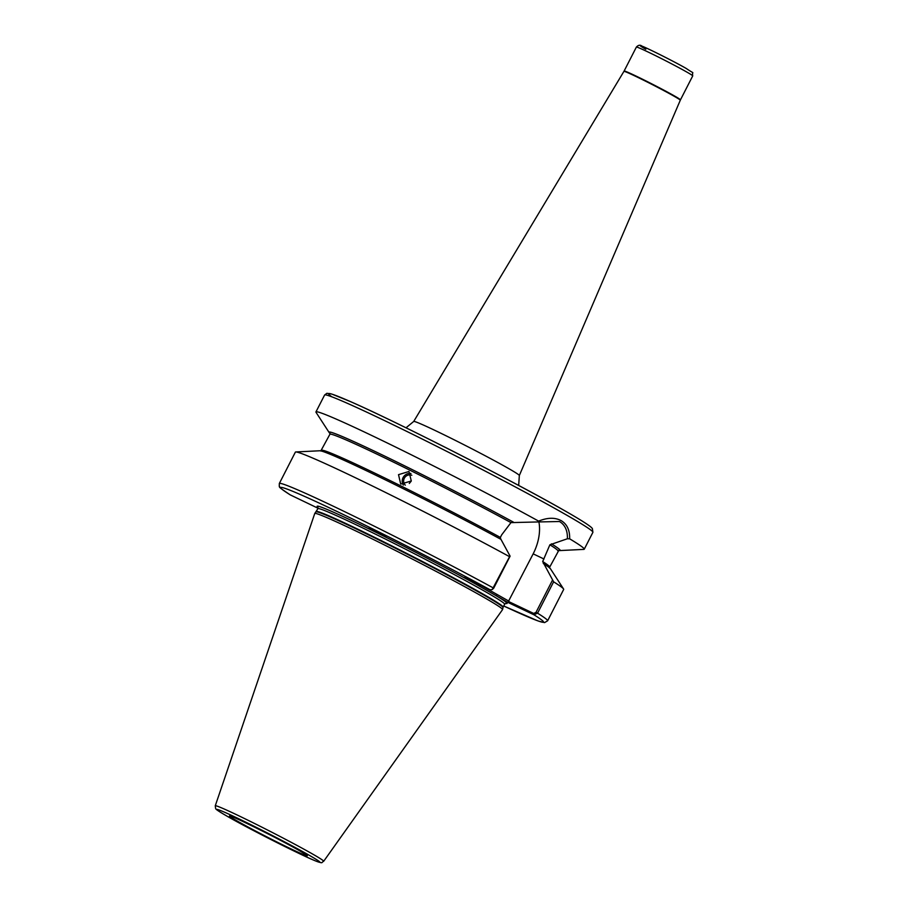 <?xml version="1.0" encoding="UTF-8"?>
<svg xmlns="http://www.w3.org/2000/svg" width="908" height="908" viewBox="0 0 908 908"><rect width="100%" height="100%" fill="white"/><g stroke="black" fill="none" stroke-linecap="round" stroke-linejoin="round"><path stroke-width="1.36" d="M409.292 483.465L411.211 481.149M411.801 475.259A6.027 5.698 -56.8 0 0 405.309 485.167M410.961 473.477A7.536 7.128 -56.8 0 0 403.345 485.11M411.29 480.99L408.975 471.479L398.521 474.657L400.712 484.089L411.29 480.99M376.502 531.225A9.194 5.255 -139.8 0 0 378.386 532.86A9.194 5.255 -139.8 0 0 380.6 534.222A9.194 5.255 -139.8 0 0 384.061 535.3M378.25 533.03L369.193 527.934L376.831 531.396C385.049 535.482 389.362 538.705 380.6 534.222L378.25 533.03M369.17 527.877L376.831 531.396M385.9 536.56L380.6 534.222M500.796 539.273L500.365 537.411L501.67 534.857L510.966 522.611L537.933 521.952L538.626 521.124C547.501 517.492 555.049 517.344 561.258 520.681C567.091 524.222 569.895 530.261 569.656 538.819L567.398 538.762L549.885 544.8L542.689 561.541L553.619 581.824L537.57 613.184L533.904 614.761L507.913 602.424L464.17 577.477L490.161 589.814L492.215 589.553L509.581 556.695A150.694 5.527 -152.9 0 0 374.255 486.892A150.694 5.527 -152.9 0 0 295.804 451.957A150.694 5.527 -152.9 0 0 295.372 452.127L279.324 483.499L279.255 486.348C281.571 488.164 274.171 484.157 290.174 494.837L318.061 508.253M538.83 521.578A38.726 24.323 -64.6 0 1 533.166 553.857L508.412 601.437L533.666 613.433L536.004 612.367L552.427 580.291M567.398 538.762C567.659 530.59 565.037 524.847 559.51 521.521L537.933 521.952M323.679 861.283L502.555 609.609A105.476 3.87 -152.9 0 0 502.578 609.552A105.476 3.87 -152.9 0 0 482.818 596.749A105.476 3.87 -152.9 0 0 379.476 542.496A105.476 3.87 -152.9 0 0 314.792 513.451A105.476 3.87 -152.9 0 0 314.758 513.497L215.264 805.805L215.627 808.563C216.127 809.017 214.243 808.756 227.477 816.428C249.564 829.152 302.897 856.074 316.166 861.17C323.963 863.826 320.853 862.543 323.679 861.283A60.893 2.236 -152.9 0 0 312.284 853.861A60.893 2.236 -152.9 0 0 252.242 822.342A60.893 2.236 -152.9 0 0 215.264 805.805M558.556 550.396A129.81 4.756 -152.9 0 0 559.805 550.577L583.821 549.385A150.694 5.527 -152.9 0 0 584.253 549.215A150.694 5.527 -152.9 0 0 569.656 538.819M536.004 612.367L537.57 613.184A150.694 5.527 -152.9 0 1 547.626 620.8L563.675 589.428A150.694 5.527 -152.9 0 0 563.562 588.974A150.694 5.527 -152.9 0 0 553.619 581.824M563.562 588.974L550.475 568.805A129.81 4.756 -152.9 0 0 543.279 563.493M559.805 550.577A129.81 4.756 -152.9 0 0 551.599 543.915M509.581 556.695L510.103 556.15L500.955 539.352A129.81 4.756 -152.9 0 0 385.707 480.037A129.81 4.756 -152.9 0 0 319.82 450.765L295.804 451.957M513.417 522.145A129.81 4.756 -152.9 0 0 390.326 458.835A129.81 4.756 -152.9 0 0 329.15 432.537A129.81 4.756 -152.9 0 0 330.024 433.445M538.626 521.124A150.694 5.527 -152.9 0 0 395.911 447.201A150.694 5.527 -152.9 0 0 315.95 411.914A150.694 5.527 -152.9 0 0 316.063 412.368L329.15 432.537M510.103 556.15L493.68 588.225L492.215 589.553M481.762 585.83L508.945 601.175M547.626 620.8L544.562 622.616L538.047 620.947L503.724 605.999A147.686 5.414 -152.9 0 0 533.904 614.761L533.666 613.433M507.913 602.424L508.412 601.437M505.665 603.389A106.69 3.916 -152.9 0 0 495.791 595.5L497.527 594.672M317.982 507.345A106.69 3.916 -152.9 0 1 368.035 528.433A106.69 3.916 -152.9 0 1 476.303 584.389L478.051 583.549M543.994 558.999L533.166 553.857M636.383 47.068C638.347 45.003 640.208 44.685 641.967 46.138C646.065 47.488 674.758 61.801 686.176 68.429C696.186 75.273 691.601 70.302 692.725 75.897A31.644 1.158 -152.9 0 0 686.8 72.05A31.644 1.158 -152.9 0 0 655.667 55.706A31.644 1.158 -152.9 0 0 636.383 47.068L624.125 71.017A31.644 1.158 27.1 0 1 643.409 79.654A31.644 1.158 27.1 0 1 674.542 95.998A31.644 1.158 27.1 0 1 680.467 99.846L680.296 100.221A31.655 1.158 -152.9 0 0 674.372 96.373A31.655 1.158 -152.9 0 0 643.25 80.029A31.655 1.158 -152.9 0 0 623.932 71.369L413.707 421.46A59.326 2.179 27.1 0 1 449.914 437.69A59.326 2.179 27.1 0 1 508.219 468.301A59.326 2.179 27.1 0 1 519.331 475.508L518.684 485.462M299.027 850.41A43.697 1.6 27.1 0 1 292.183 849.445A43.697 1.6 27.1 0 1 237.59 821.229A43.697 1.6 27.1 0 1 244.422 822.205A43.697 1.6 27.1 0 1 299.027 850.41M324.599 395.025L326.891 393.3L331.681 394.027L350.102 401.45C395.082 420.983 513.383 481.206 564.061 510.353C578.646 518.661 587.68 524.291 591.176 527.264L592.356 528.467L592.901 532.315A150.694 5.527 -152.9 0 0 564.685 513.985A150.694 5.527 -152.9 0 0 416.42 436.158A150.694 5.527 -152.9 0 0 324.599 395.025L315.95 411.914M505.881 603.355L504.644 604.217A104.874 3.848 -152.9 0 0 485.008 591.46A104.874 3.848 -152.9 0 0 381.814 537.286A104.874 3.848 -152.9 0 0 317.914 508.662L314.792 513.451M504.644 604.217L503.168 607.1A104.874 3.848 -152.9 0 0 483.533 594.331A104.874 3.848 -152.9 0 0 380.339 540.169A104.874 3.848 -152.9 0 0 316.438 511.544M503.168 607.1L503.021 607.509A104.942 3.848 -152.9 0 0 483.362 594.774A104.942 3.848 -152.9 0 0 380.543 540.793A104.942 3.848 -152.9 0 0 316.188 511.896M227.59 816.485A57.908 2.122 -152.9 0 0 299.946 853.872A57.908 2.122 -152.9 0 0 309.015 855.154A57.908 2.122 -152.9 0 0 236.659 817.779A57.908 2.122 -152.9 0 0 227.59 816.485M510.966 522.611A128.096 4.699 -152.9 0 0 393.107 461.945A128.096 4.699 -152.9 0 0 329.899 434.274L320.774 451.026M500.365 537.411A128.096 4.699 -152.9 0 0 383.585 477.404A128.096 4.699 -152.9 0 0 321.67 450.368M558.851 550.305L549.726 567.069A128.096 4.699 -152.9 0 0 542.689 561.541M557.955 550.974A128.096 4.699 -152.9 0 0 549.885 544.8M493.68 588.225L493.532 588.066A150.694 5.527 -152.9 0 0 354.347 516.38A150.694 5.527 -152.9 0 0 279.324 483.499M558.647 550.361A129.594 4.756 -152.9 0 0 551.44 543.835M490.161 589.814A147.686 5.414 -152.9 0 0 331.306 508.764A147.686 5.414 -152.9 0 0 290.378 494.951M513.27 522.066A129.594 4.756 -152.9 0 0 386.797 457.133A129.594 4.756 -152.9 0 0 330.001 433.354M563.936 510.296A147.686 5.414 -152.9 0 0 403.788 426.715A147.686 5.414 -152.9 0 0 331.931 396.864M645.804 49.248A28.636 1.044 27.1 0 1 650.287 49.883A28.636 1.044 27.1 0 1 686.051 68.361M305.44 854.258L298.789 850.285C280.141 839.321 229.554 814.646 231.268 816.417L231.631 816.485M413.707 421.46L406.024 427.804M692.725 75.897L680.467 99.846M680.296 100.221L519.331 475.508M317.879 507.152L317.914 508.662M503.021 607.509L502.578 609.552M592.901 532.315L584.253 549.215M549.703 568.181L549.726 567.069M329.922 433.161L329.899 434.274"/></g></svg>
